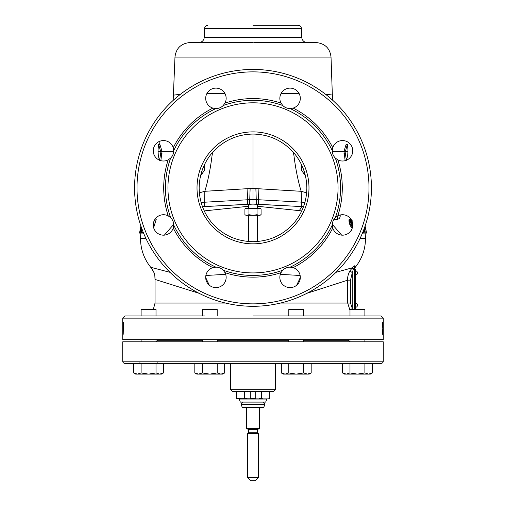<?xml version="1.0" encoding="UTF-8"?>
<svg xmlns="http://www.w3.org/2000/svg" width="506" height="506" viewBox="0 0 506 506"><rect width="100%" height="100%" fill="white"/><g stroke="black" fill="none" stroke-linecap="round" stroke-linejoin="round"><path stroke-width="0.76" d="M201.084 202.419L249.749 199.649L249.622 204.19L202.438 206.676L253 204.101L303.562 206.663L253.411 204.108M306.63 192.818L301.171 191.3L255.878 188.593L247.883 188.649L204.829 191.3L204.532 206.556L202.432 206.663L248.693 204.247L248.693 208.32M257.307 208.32L257.307 204.247L303.562 206.676L256.378 204.19L256.251 199.649L253 199.579L253 204.101M250.122 188.593L249.749 199.649L253 199.579L253 134.052C268.99 134.356 282.506 140.504 293.55 152.496C302.24 162.774 306.674 174.64 306.845 188.08C306.668 201.533 302.234 213.342 293.543 223.5C282.854 235.239 269.337 241.305 253 241.704C236.669 241.311 223.152 235.239 212.457 223.5C203.785 213.393 199.351 201.584 199.155 188.08C199.313 174.665 203.747 162.799 212.45 152.496C212.286 153.103 210.477 172.748 204.829 191.3L199.364 192.818M248.693 206.252L204.209 210.907M301.772 210.907L257.307 206.252M212.45 152.496C223.488 140.504 237.004 134.356 253 134.052M253 131.883A55.983 55.983 0 0 0 197.017 187.865A55.983 55.983 0 0 0 253 243.848A55.983 55.983 0 0 0 308.983 187.865A55.983 55.983 0 0 0 253 131.883M253 102.813A85.052 85.052 0 0 1 338.052 187.865A85.052 85.052 0 0 1 253 272.917A85.052 85.052 0 0 1 167.948 187.865A85.052 85.052 0 0 1 253 102.813M290.166 108.575C287.231 108.537 284.777 107.519 282.784 105.52A87.57 87.57 0 0 0 223.216 105.52L224.987 103.085A10.228 10.228 0 0 0 208.687 91.118A10.228 10.228 0 0 0 212.862 108.107L215.834 108.575A87.57 87.57 0 0 0 173.71 150.699C173.672 153.634 172.654 156.095 170.655 158.081A87.57 87.57 0 0 0 170.655 217.656C172.704 219.749 173.722 222.21 173.71 225.031A87.57 87.57 0 0 0 215.834 267.155C218.769 267.193 221.223 268.212 223.216 270.21A87.57 87.57 0 0 0 282.784 270.21C284.884 268.167 287.345 267.149 290.166 267.155A87.57 87.57 0 0 0 332.29 225.031C332.328 222.102 333.346 219.642 335.345 217.656A87.57 87.57 0 0 0 335.345 158.081C333.296 155.981 332.278 153.52 332.29 150.699A87.57 87.57 0 0 0 290.166 108.575L293.138 108.107A10.228 10.228 0 0 0 290.077 88.12A10.228 10.228 0 0 0 281.013 103.085L282.784 105.52M335.345 158.081L337.78 159.852A10.228 10.228 0 0 0 349.747 143.552A10.228 10.228 0 0 0 332.758 147.727L332.29 150.699M173.71 150.699L173.242 147.727A10.228 10.228 0 0 0 153.255 150.788A10.228 10.228 0 0 0 168.22 159.852L170.655 158.081M170.655 217.656L168.22 215.885A10.228 10.228 0 0 0 156.253 232.178A10.228 10.228 0 0 0 173.242 228.004L173.71 225.031M215.834 267.155L212.862 267.623A10.228 10.228 0 0 0 215.923 287.61A10.228 10.228 0 0 0 224.987 272.645L223.216 270.21M282.784 270.21L281.013 272.645A10.228 10.228 0 0 0 297.313 284.619A10.228 10.228 0 0 0 293.138 267.623L290.166 267.155M332.29 225.031L332.758 228.004A10.228 10.228 0 0 0 352.745 224.949A10.228 10.228 0 0 0 337.78 215.885L335.345 217.656M251.969 306.288A118.423 118.423 0 0 1 134.577 187.346A118.423 118.423 0 0 1 253 69.442A118.423 118.423 0 0 1 254.031 69.442A118.423 118.423 0 0 1 371.423 188.384A118.423 118.423 0 0 1 251.969 306.288A118.423 118.423 0 0 0 253 306.294M254.031 69.442A118.423 118.423 0 0 0 253 69.442A118.423 118.423 0 0 1 254.031 69.442M140.813 233.083L140.497 238.465L146.025 238.674M164.355 235.138L173.691 224.341M200.559 175.784L204.487 170.351L204.797 163.982M156.322 219.085L155.095 219.085L156.322 219.085L153.634 227.7M143.103 232.001L142.502 233.083L141.187 233.083L142.401 229.806M141.686 228.288L141.427 229.509M224.841 93.351L206.884 93.553M180.452 94.261L173.653 95.122M159.877 144.336L161.99 151.364L160.902 160.345M212.425 154.222L211.786 153.267M160.611 151.269L158.043 151.269L158.334 155.785L159.226 159.365L159.611 160.345L160.819 152.338L158.618 144.235M140.497 238.465C140.605 249.268 144.014 258.876 150.725 267.301L150.725 267.294C144.014 258.857 140.605 249.249 140.497 238.465M169.965 272.304L150.725 267.301L153.027 270.514M154.811 275.599L155.032 279.438L199.105 293.316M225.689 274.347L205.872 275.473M300.128 275.479L280.311 274.347M306.895 293.316L347.685 280.16C347.375 277.358 348.109 274.271 349.886 270.906L352.378 267.763L336.035 272.304M349.988 310.311L347.685 303.062L350.525 303.062L350.525 280.16L352.29 272.607L349.886 270.906M352.638 309.52L352.29 308.496L352.29 272.607L353.188 269.812L352.378 267.763L354.915 265.593L354.257 267.503L354.257 309.52L354.257 268.313M353.188 269.812L354.257 267.503L354.257 287.313M354.984 267.301L354.257 269.704L355.275 267.301C361.986 258.857 365.395 249.249 365.503 238.465C365.408 249.23 361.999 258.844 355.275 267.301L354.915 265.593M173.172 100.39L174.975 57.07L331.025 57.07L332.347 95.02L325.466 94.205M299.103 93.534L281.159 93.344M253.829 42.523L315.959 42.523C324.953 43.427 329.975 48.279 331.025 57.07M207.821 25.3C205.91 25.477 204.835 26.514 204.588 28.418L301.412 28.418C301.165 26.514 300.09 25.477 298.179 25.3L253 25.3M350.525 303.062L352.29 308.496L350.917 309.52L351.664 308.957M349.988 315.978L336.433 315.978L349.988 315.978L349.988 309.52L364.889 309.52L364.889 315.978L381.113 315.978L253 315.978L362.701 315.978M122.737 325.213L122.73 339.665L383.27 339.665L383.27 318.135L122.73 318.135L124.887 315.978L202.292 315.978L202.292 309.52L217.188 309.52L217.188 315.978M383.086 322.442L382.859 327.23L382.536 322.442M383.156 322.442L383.156 334.283L382.859 329.495L382.536 334.283M382.372 322.442L382.795 328.489L382.372 334.283M122.73 329.058L122.73 318.135M123.306 322.442L123.135 332.018L122.882 322.442L123.059 334.283M123.559 325.213L123.508 322.442M123.401 325.213L123.217 334.283M204.475 315.978L124.887 315.978M141.111 315.978L141.111 309.52L156.012 309.52L156.012 315.978L169.567 315.978M354.257 268.8L354.257 268.06M354.257 268.939L355.332 269.148L355.332 272.595L354.257 272.595M354.257 269.749L355.275 267.294M365.168 232.937L366.483 233.083L365.149 232.785L365.503 238.465L359.975 238.674L365.503 238.465M365.149 232.785L365.009 231.893L366.312 231.893L366.445 232.785M365.009 231.893L364.851 231.002L366.161 231.002L366.312 231.893M364.851 231.002L364.624 229.806L365.939 229.806L366.161 231.002M364.624 229.806L364.434 228.914L365.756 228.914L365.939 229.806M364.624 227.428L365.414 227.428L365.756 228.914M364.434 228.914L364.301 228.326M365.079 226.119L365.414 227.428M366.458 232.855L366.287 231.596M366.243 231.299L365.098 226.055M301.203 163.982L301.513 170.351L305.441 175.784M341.645 235.138L332.309 224.341L341.645 235.138M363.586 233.083L362.347 233.083M352.271 228.023L350.361 225.935L349.032 221.47L349.077 219.383L350.905 219.085M351.366 230.698L351.126 229.806L351.518 229.806M340.203 216.125L340.203 214.98C340.203 216.498 340.203 216.498 340.203 214.98L340.203 216.125C340.051 217.959 339.064 219.035 337.255 219.345L337.255 216.176M345.098 160.345L344.01 151.364L346.123 144.336M294.214 153.267L293.575 154.222M347.382 144.235L345.181 152.338L346.389 160.345L347.666 155.785L347.957 151.269A94.837 94.837 90 0 0 347.9 148.891L347.356 144.336L346.06 144.336M362.454 233.083L364.902 233.083L364.193 228.617M362.966 231.818L363.669 233.083M364.016 229.091L364.44 231.596L363.435 231.596L363.004 230.698M362.574 232.785L363.34 232.785M350.361 225.935L351.771 225.935L352.518 227.093M350.892 226.827L352.302 226.827M349.754 224.449L351.177 224.449L351.771 225.935M349.317 222.956L350.747 222.956L351.177 224.449M349.032 221.47L350.481 221.47L350.747 222.956M348.906 220.281L350.367 220.281L350.481 221.47M349.077 219.383L350.544 219.383L350.367 220.281M350.943 219.085L350.544 219.383M351.626 227.725L352.359 227.725M352.808 226.233L351.202 222.362L351.221 220.875L352.144 220.578M352.821 224.152L351.107 220.875M351.423 220.578L351.765 220.578M351.221 220.875L351.898 220.875M351.632 221.47L352.138 221.47M362.796 233.083L363.207 233.083M159.94 144.336L158.644 144.336L158.1 148.891A94.837 94.837 0 0 0 158.043 151.269L158.334 155.785M140.858 233.083L139.517 233.083L140.883 226.005M143.173 232.785L141.459 232.785M153.444 222.975L154.374 220.287M142.711 231.002L142.097 231.002M143.046 232.191L141.724 232.191M142.135 229.509L140.845 229.509L140.579 232.191L141.187 233.083M142.142 229.509L141.889 230.401L140.915 230.401L141.041 229.509M141.889 230.401L141.648 231.002L140.927 231.002L140.915 230.401M141.648 231.002L140.927 231.002M141.421 231.299L141.035 231.299M140.889 226.024L139.523 233.083L140.908 226.081M223.216 105.52C221.116 107.569 218.655 108.588 215.834 108.575M383.27 341.822L122.73 341.822L122.73 361.195L383.27 361.195L383.27 341.822M122.73 361.195A2.15 2.15 0 0 0 124.887 363.352L381.113 363.352A2.15 2.15 0 0 0 383.27 361.195M309.179 363.782L309.179 363.352L222.659 363.352A2.15 2.15 0 0 1 223.873 363.782M265.922 363.352L266.46 363.352M320.823 363.352L333.745 363.352M224.658 363.89L281.342 363.89M283.341 363.782L283.341 363.352A2.15 2.15 0 0 0 282.127 363.782M275.34 389.728L273.727 391.34L232.273 391.34L230.66 389.728L275.34 389.728L275.34 363.89M259.445 428.278L259.015 429.025L246.985 429.025L246.555 428.278L259.445 428.278L259.445 407.494M258.383 477.468L255.15 480.7L250.85 480.7L247.617 477.468L258.383 477.468L258.383 433.655L257.788 433.313A0.645 0.645 0 0 1 257.465 432.75L257.465 429.67A0.645 0.645 0 0 1 258.117 429.025M258.383 433.655L247.617 433.655L248.212 433.313A0.645 0.645 0 0 0 248.535 432.75L248.535 429.67A0.645 0.645 0 0 0 247.883 429.025M247.617 477.468L247.617 433.655M261.083 208.946L259.995 208.32L257.042 208.946L253 208.32L248.958 208.946L246.941 208.32L244.917 208.946L244.917 214.696L246.005 215.322L259.995 215.322L261.083 214.696L261.083 208.946L259.059 208.32L246.005 208.32L244.917 208.946L245.752 208.548M246.131 208.428L246.511 208.352M245.593 215.031L246.941 215.322L248.958 214.696L253 215.322L257.042 214.696L259.059 215.322L261.083 214.696M248.958 208.946L248.958 214.696M257.042 208.946L257.042 214.696M260.286 215.075L259.723 215.246M282.576 373.58L281.342 372.966L285.074 374.117L283.341 374.117L281.342 372.966L282.531 373.561L281.342 372.966L281.342 363.782L303.72 363.782L303.72 372.966L307.446 374.117L311.177 372.966L311.177 363.782L303.72 363.782M284.309 374.067L283.449 373.883M288.799 372.966L296.257 374.117L285.074 374.117L288.799 372.966L288.799 363.782M307.446 374.117L296.257 374.117L303.72 372.966L307.446 374.117L309.179 374.117L311.177 372.966L309.179 374.117M303.708 315.978L303.708 309.52L288.812 309.52L288.812 315.978M370.354 363.782L370.354 363.352L344.516 363.352L344.516 363.782M343.726 373.567L342.518 372.966L342.518 363.782L364.896 363.782L364.896 372.966L368.627 374.117L372.353 372.966L372.353 363.782L364.896 363.782M345.484 374.067L344.63 373.883M343.713 373.561L342.518 372.966L346.249 374.117L349.981 372.966L349.981 363.782M349.981 372.966L357.438 374.117L364.896 372.966L368.627 374.117L370.354 374.117L372.353 372.966M343.751 373.58L342.518 372.966L344.516 374.117L368.627 374.117M197.776 374.067L196.929 373.883M202.28 372.966L209.743 374.117L217.2 372.966L220.926 374.117L224.658 372.966L224.658 363.782L194.823 363.782L194.823 372.966L198.554 374.117L202.28 372.966L202.28 363.782M136.601 374.067L135.753 373.883L136.601 374.067M141.104 372.966L148.562 374.117L137.373 374.117L141.104 372.966L141.104 363.782L133.647 363.782L133.647 372.966L137.373 374.117L135.646 374.117L134.874 373.58M156.019 363.782L156.019 372.966L159.751 374.117L148.562 374.117L156.019 372.966L159.751 374.117L163.482 372.966L163.482 363.782L141.104 363.782M161.484 363.782L161.484 363.352L135.646 363.352L135.646 363.782M136.607 374.067L135.747 373.883M159.751 374.117L161.484 374.117L163.482 372.966M222.659 363.782L222.659 363.352L196.821 363.352L196.821 363.782M196.031 373.567L194.823 372.966L196.821 374.117L222.659 374.117L224.658 372.966M220.926 374.117L217.2 372.966L217.2 363.782M268.895 391.549L269.78 392.017L269.78 398.203L268.433 398.88L262.74 398.88L261.393 398.203L258.699 398.88L262.74 398.88M268.61 391.34L269.521 391.872M237.39 391.34L236.22 392.017L236.479 398.348M237.105 398.671L258.699 398.88M236.22 392.017L237.567 391.34M243.26 391.34L244.607 392.017L244.607 398.203L243.26 398.88M237.567 398.88L236.22 398.203L237.567 398.88M244.607 392.017L247.301 391.34M258.699 391.34L261.393 392.017L261.393 398.203M247.301 398.88L244.607 398.203M261.393 392.017L262.74 391.34M268.433 398.88L269.78 398.203M266.46 399.955L265.675 402.106L240.325 402.106L239.54 399.955L266.46 399.955L266.46 398.88M264.733 404.692L241.267 404.692L242.285 407.494L263.715 407.494L264.733 404.692M355.332 305.535L354.257 305.535L354.257 308.983L355.332 308.983L355.332 272.595M355.345 307.37L355.345 307.37A2.15 2.15 0 0 0 357.489 305.213A2.15 2.15 0 0 0 355.332 303.062L355.332 299.83M250.85 398.88L250.306 398.342L255.694 398.342L255.694 391.34M293.55 152.496C293.714 153.103 295.523 172.748 301.171 191.3L301.551 202.122L258.446 199.743L258.629 204.31M258.117 188.649L258.446 199.743L256.251 199.649L255.878 188.593M247.883 188.649L247.371 204.31L252.589 204.108M304.935 202.425L301.551 202.122L301.468 206.556M253 303.859A115.994 115.994 0 0 1 137.006 187.359A115.994 115.994 0 0 1 254.012 71.877A115.994 115.994 0 0 1 368.994 188.371A115.994 115.994 0 0 1 253 303.859M332.758 147.727A89.29 89.29 0 0 0 293.138 108.107M281.013 103.085A89.29 89.29 0 0 0 224.987 103.085M212.862 108.107A89.29 89.29 0 0 0 173.242 147.727M168.22 159.852A89.29 89.29 0 0 0 168.22 215.885M173.242 228.004A89.29 89.29 0 0 0 212.862 267.623M224.987 272.645A89.29 89.29 0 0 0 281.013 272.645M293.138 267.623A89.29 89.29 0 0 0 332.758 228.004M337.78 215.885A89.29 89.29 0 0 0 337.78 159.852M173.697 151.288L161.945 151.288M209.275 285.163L205.695 277.535M296.725 285.163L300.305 277.535M350.525 280.16L347.685 280.16L347.685 303.062L280.469 303.062M204.588 28.418L204.279 37.33L301.721 37.33C302.126 40.499 303.916 42.232 307.098 42.523M150.725 267.294L154.166 272.905C154.634 273.702 154.918 275.884 155.032 279.438L155.032 303.062L225.531 303.062M344.055 151.288L332.303 151.288M344.01 151.364L345.345 151.364M347.673 155.785L347.957 151.275L345.389 151.269M345.035 160.345L346.161 160.345M345.294 153.312L343.96 153.312M160.655 151.364L161.99 151.364M162.04 153.312L160.706 153.312M159.839 160.345L160.965 160.345M217.188 340.74L288.812 340.74M303.708 340.74L348.735 340.74L348.735 339.665M156.19 341.822L157.265 340.74L202.292 340.74M257.465 429.67L248.535 429.67M248.535 432.75L257.465 432.75M257.788 433.313L248.212 433.313M204.532 206.556L247.371 204.31M199.984 178.631L202.16 170.244L204.165 165.291M301.835 165.291L304.207 171.338L306.016 178.612M159.681 144.235L159.997 141.168M158.327 155.785L158.043 151.383M174.975 57.07C176.025 48.279 181.047 43.427 190.041 42.523L253 42.523M204.279 37.33C203.874 40.499 202.084 42.232 198.902 42.523M301.412 28.418L301.721 37.33M383.27 318.135L381.113 315.978M155.032 303.062L153.299 309.52M337.255 219.345L333.77 219.648M332.834 100.397L332.347 95.02M347.401 144.235L346.098 144.235M345.889 160.446L345.035 160.446M299.217 210.673L302.05 206.593M160.965 160.446L160.111 160.446M159.902 144.235L158.599 144.235M230.66 389.728L230.66 363.89M348.735 340.74L349.81 341.822M157.265 340.74L157.265 339.665M248.693 241.533L248.693 215.322M257.307 241.533L257.307 215.322M246.555 407.494L246.555 428.278M303.708 341.822L303.708 339.665M288.812 341.822L288.812 339.665M364.889 341.822L364.889 339.665M349.988 341.822L349.988 339.665L349.988 341.822M156.012 341.822L156.012 339.665L156.012 341.822M157.176 362.707L157.821 363.352M139.947 362.707L139.302 363.352M141.111 341.822L141.111 339.665M196.821 374.117L194.823 372.966M217.188 341.822L217.188 339.665M202.292 341.822L202.292 339.665M239.54 399.955L239.54 398.88M242.88 402.542L242.45 402.106M263.12 402.542L263.55 402.106M263.12 404.262L263.55 404.692M242.88 404.262L242.45 404.692M242.937 402.106L241.64 403.402L242.937 404.692M263.063 402.106L264.36 403.402L263.063 404.692M355.332 275.068A2.15 2.15 0 0 0 357.489 272.917A2.15 2.15 0 0 0 355.332 270.767M255.15 398.88L255.694 398.342M250.306 398.342L250.306 391.34"/></g></svg>
